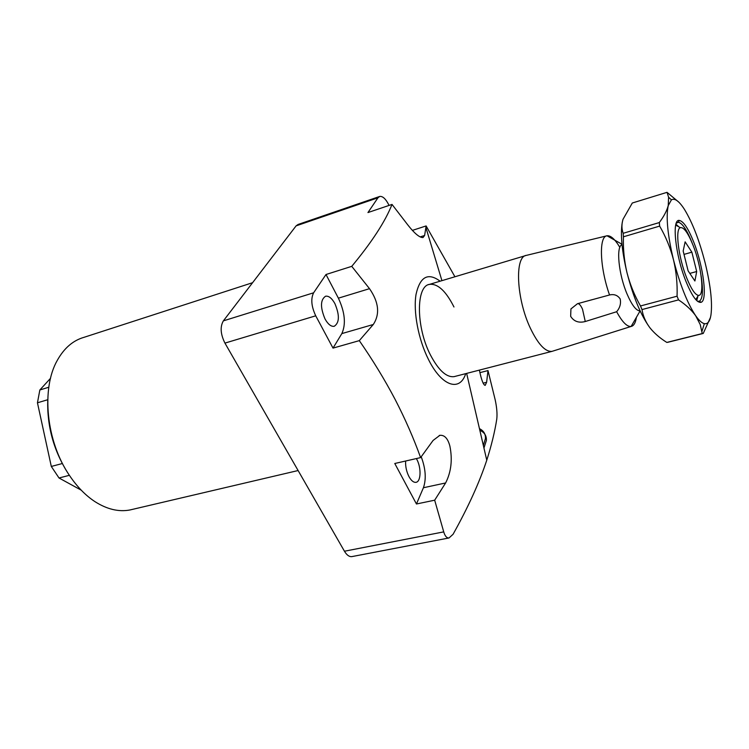 <?xml version="1.0" encoding="UTF-8"?>
<svg xmlns="http://www.w3.org/2000/svg" width="749" height="749" viewBox="0 0 749 749"><rect width="100%" height="100%" fill="white"/><g stroke="black" fill="none" stroke-linecap="round" stroke-linejoin="round"><path stroke-width="1.12" d="M453.969 306.987C445.908 291.024 437.772 283.478 429.552 284.358C415.845 285.903 415.967 327.332 430.516 355.11C438.568 370.334 446.423 377.515 454.091 376.644L455.027 376.401L454.091 376.644C446.423 377.515 438.568 370.334 430.516 355.11C415.967 327.332 415.845 285.903 429.552 284.358L428.587 284.648M440.122 281.193C428.072 272.252 420.049 276.624 416.051 294.32C413.13 311.659 418.363 339.428 428.428 359.38C441.676 386.39 459.923 392.148 465.709 373.639M441.929 280.65L425.891 227.481L426.106 225.936L454.924 276.765M425.891 227.481L424.617 235.476L423.026 237.545C419.712 237.751 414.721 233.66 408.074 225.271L392.017 204.421L367.956 212.557L377.936 197.811L296.098 225.87L223.371 320.862L313.616 292.803C310.648 298.776 311.359 306.444 315.732 315.816L333.015 348.107L341.844 333.595C346.104 324.148 344.952 312.333 338.389 298.168L326.002 274.508L313.616 292.803M315.732 315.816L224.934 343.108L344.446 551.227L443.736 531.884L434.673 500.192L416.453 503.993L394.779 463.491L420.61 457.602C413.663 438.268 405.143 418.822 395.051 399.283C384.752 379.734 372.843 360.175 359.305 340.636L373.283 324.495C380.089 314.149 378.835 302.203 369.51 288.674L351.758 266.344C371.878 242.096 385.295 221.451 392.017 204.421M416.453 503.993L423.419 487.739C426.415 479.042 425.675 468.724 421.219 456.778M420.61 457.602L433.091 440.44L439.869 435.328C444.522 434.879 447.865 438.474 449.887 446.114C452.611 459.727 451.188 472.01 445.618 482.965L434.673 500.192M405.621 461.019C405.359 466.44 406.482 471.645 408.973 476.607C411.22 480.652 413.532 482.562 415.91 482.328C421.022 481.916 421.472 467.751 416.753 459.249L416.369 458.566M334.897 303.617C331.891 298.224 328.802 295.752 325.6 296.201C320.347 299.75 320.16 307.352 325.038 318.999C328.043 324.308 331.105 326.742 334.223 326.302C339.503 322.753 339.728 315.198 334.897 303.617M68.59 474.136L68.15 473.48C53.806 450.982 47 426.481 47.739 399.975M252.582 282.701L84.075 337.303C73.112 340.421 64.217 348.042 57.392 360.185C40.989 388.525 46.157 441.47 69.442 475.409C77.044 486.738 85.564 495.492 95.011 501.68C107.098 509.339 118.754 512.101 129.98 509.966L132.723 509.32M69.376 475.315L59.021 477.993L51.306 466.449L62.261 463.547M359.305 340.636L333.015 348.107M351.758 266.344L326.002 274.508M479.912 372.646L487.992 370.577L495.183 399.807C496.821 407.419 497.355 413.841 496.784 419.084C494.78 431.845 491.438 445.552 486.766 460.195C479.397 482.543 468.172 507.232 453.07 534.28L449.007 537.969L351.787 556.619C349.193 556.863 346.75 555.065 344.446 551.227M389.059 205.423L388.619 204.533C385.613 198.728 382.645 196.041 379.706 196.444L377.936 197.811M426.106 225.936L412.353 230.402M296.098 225.87L298.074 224.466L379.397 196.556M47.739 399.723L37.45 402.793L39.847 389.976L48.797 387.242M81.22 490.164L59.021 477.993M51.306 466.449L37.45 402.793M39.847 389.976L50.529 378.301M479.837 430.291C484.406 432.332 486.597 435.703 486.391 440.403L483.948 448.024M224.934 343.108C220.506 334.176 219.981 326.761 223.371 320.862M443.736 531.884C444.962 536.087 446.713 538.119 449.007 537.969M487.992 370.577L486.625 382.29L485.193 385.379C483.377 385.08 481.429 379.996 479.379 370.109M479.454 428.662C483.657 430.731 485.661 434.008 485.446 438.493L483.348 445.43M585.269 321.527L616.652 311.724C619.975 307.764 621.146 303.504 620.172 298.945C617.672 295.237 614.124 293.908 609.546 294.975L577.47 303.71L570.935 308.916L570.654 316.331C573.874 321.452 578.743 323.193 585.269 321.527L582.507 309.178C580.821 305.461 579.239 303.607 577.769 303.635M686.693 277.926C691.177 288.927 695.063 294.741 698.349 295.359C704.931 296.585 701.673 266.803 693.181 245.56C688.134 232.976 683.856 227.003 680.354 227.649C674.943 228.894 678.444 257.6 686.693 277.926M698.002 295.949L696.757 300.621M622.026 244.708C615.856 246.327 618.627 274.499 627.128 294.179C631.997 305.367 636.332 310.938 640.114 310.891L631.126 326.452C633.804 325.881 635.564 322.838 636.407 317.323M526.425 255.362C514.469 256.252 516.379 298.907 530.358 328.184C538.091 344.222 545.281 351.946 551.947 351.375L553.268 350.972M616.652 311.724C622.194 321.976 627.016 326.892 631.107 326.452L552.004 351.365M619.844 247.385C614.995 239.212 610.725 235.345 607.027 235.785L606.999 235.795C598.713 236.328 599.78 267.58 609.546 294.975M675.935 224.157L678.781 226.788M683.172 251.027L688.116 270.857L694.903 280.997L696.692 271.522L691.861 252.17L685.129 241.833L683.172 251.027M684.006 254.388L691.861 252.17M689.82 273.404L696.692 271.522M685.99 281.465C675.289 255.222 671.535 218.586 679.352 220.431C683.556 221.32 688.387 228.623 693.827 242.348C703.423 266.494 707.73 300.433 701.111 302.287C697.113 303.176 692.076 296.239 685.99 281.465M692.282 243.303C687.03 230.102 682.367 223.09 678.304 222.256L676.225 223.277M666.816 342.424C659.803 338.042 654.12 333.09 649.767 327.585C645.629 321.995 643.035 315.994 641.996 309.571L678.538 299.881C685.869 304.759 691.58 310.058 695.681 315.76L700.24 324.598L702.244 333.558L666.816 342.424L703.236 333.455L710.455 317.473M640.498 305.966C634.497 295.462 630.003 284.377 626.997 272.72C624.235 260.952 623.046 248.977 623.43 236.796L659.644 226.104C665.758 236.6 670.364 247.779 673.454 259.66C676.3 271.653 677.499 283.834 677.068 296.201L640.498 305.966L641.996 309.571M623.168 233.295C621.586 229.035 621.539 224.363 623.018 219.279L632.306 203.007L667.031 192.334L668.604 197.24L668.23 205.619C666.863 210.759 663.886 216.405 659.317 222.565L623.168 233.295L623.43 236.796M678.706 202.052L667.031 192.334M659.644 226.104L659.317 222.565M678.538 299.881L677.068 296.201M703.236 333.455L702.244 333.558M651.733 329.981L649.767 327.585C640.872 315.31 633.289 297.025 626.997 272.72C621.839 250.924 620.275 234.081 622.297 222.181M710.951 315.02C712.542 302.662 710.604 285.313 705.165 262.983C699.426 240.644 692.572 222.865 684.614 209.645C679.231 201.181 674.83 197.914 671.413 199.843L668.23 205.619C665.852 217.004 667.593 235.017 673.454 259.66C679.877 284.395 687.282 303.102 695.681 315.76C698.957 320.422 701.841 323.053 704.322 323.652C707.693 324.298 709.902 321.424 710.951 315.02M697.441 301.22L699.304 301.257C702.759 299.02 703.358 290.518 701.111 275.754M445.618 482.965L423.419 487.739M486.625 382.29L483.142 383.17M424.617 235.476L420.152 236.909M373.283 324.495L341.844 333.595M369.51 288.674L338.389 298.168M298.111 470.541L129.98 509.966M439.869 435.328L439.223 435.478M466.646 373.395L486.766 460.195M698.349 295.359L695.793 299.619M551.947 351.375L454.091 376.644M606.699 235.86L526.481 255.353M621.988 244.258L607.027 235.785M525.583 255.615L429.552 284.358M680.354 227.649L675.701 225.112M592.281 299.647L580.952 302.755M577.507 303.701L570.935 308.916M678.304 222.256L679.352 220.431M676.478 222.678L677.779 222.294M667.546 342.359L702.908 333.511M697.965 301.613L698.808 301.388M699.304 301.257L701.111 302.287M704.322 323.652L701.944 331.386M671.413 199.843L668.604 197.24"/></g></svg>
